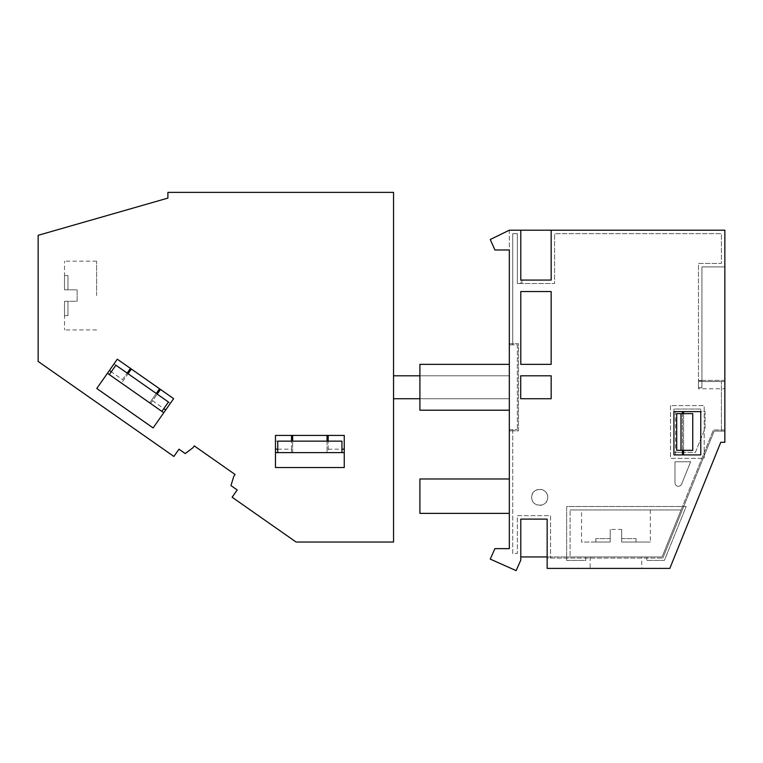 <?xml version="1.0" encoding="UTF-8"?>
<svg xmlns="http://www.w3.org/2000/svg" width="763" height="763" viewBox="0 0 763 763"><rect width="100%" height="100%" fill="white"/><g stroke="black" fill="none" stroke-linecap="round" stroke-linejoin="round"><path stroke-width="0.57" stroke-dasharray="3.81 2.86" d="M131.37 369.054L159.543 388.777L131.37 369.054L121.508 383.14L109.3 374.585L115.881 365.2L156.262 393.47L168.47 402.025L161.89 411.41L149.682 402.864L156.262 393.47M159.543 388.777L149.682 402.864L121.508 383.14L128.089 373.746M160.488 389.435L173.63 398.639L153.125 427.929L96.777 388.481L117.292 359.192L173.63 398.639L160.488 389.435L157.197 394.128L170.349 403.341M150.626 403.522L157.197 394.128L150.626 403.522L161.89 411.41M152.6 400.709L163.864 408.596M107.421 373.279L117.292 359.192L107.421 373.279M122.547 379.659L127.144 373.088L122.547 379.659L111.274 371.772M114.002 363.884L127.144 373.088L130.435 368.395M194.25 445.878L192.934 447.757L185.237 453.565L178.99 449.188L173.888 456.465L38.15 361.424L38.15 235.309L167.898 198.103L167.898 192.371L393.546 192.371L393.546 542.035L296.101 542.035L232.114 497.238L237.217 489.96L230.97 485.583L233.783 476.36L235.099 474.491L194.25 445.878M275.462 435.415L344.247 435.415L344.247 467.519L275.462 467.519L275.462 435.415L275.462 452.612L275.462 435.415L291.514 435.415L275.462 435.415M393.546 398.734L393.546 375.806L393.546 398.734L509.322 398.734L419.898 398.734L509.322 398.734L419.898 398.734L419.898 375.806L509.322 375.806L509.322 398.734L509.322 375.806L509.322 398.734L509.322 375.806L419.898 375.806L419.898 398.734M328.195 435.415L344.247 435.415L328.195 435.415L328.195 441.148L344.247 441.148L344.247 435.415L344.247 452.612L344.247 441.148M327.05 435.415L292.658 435.415L327.05 435.415L327.05 452.612L327.05 441.148L341.958 441.148L341.958 452.612L328.195 452.612L328.195 441.148L328.195 452.612M120.573 382.482L109.3 374.585M393.546 375.806L419.898 375.806M277.751 449.178L291.514 449.178L291.514 452.612L291.514 441.148L275.462 441.148M291.514 452.612L277.751 452.612L277.751 441.148L327.05 441.148M291.514 449.178L291.514 435.415M328.195 449.178L341.958 449.178M292.658 435.415L292.658 452.612L341.958 452.612M277.751 452.612L292.658 452.612L292.658 441.148M96.615 295.558L96.615 261.165L96.615 295.558M64.521 289.826L64.521 261.165L64.521 289.826L64.521 275.491L64.521 289.826L67.955 289.826L67.955 275.491L67.955 289.826L64.521 289.826L77.13 289.826L77.13 295.558L77.13 289.826L64.521 289.826M64.521 301.29L64.521 329.95L64.521 301.29L64.521 315.615L64.521 301.29L67.955 301.29L67.955 315.615L67.955 301.29L64.521 301.29L77.13 301.29L77.13 295.558L77.13 301.29L64.521 301.29M509.322 249.978L494.91 249.978L490.256 239.506L509.322 230.207L509.322 548.635L494.91 548.635L490.256 559.107L516.122 570.629L520.786 560.156L520.786 519.107L547.147 519.107L547.147 558.087L662.866 558.087L547.147 558.087L547.147 568.406L669.819 568.406L720.768 442.302L724.85 442.302L724.85 381.538L701.922 381.538L701.922 388.758L698.479 388.758L698.479 263.454L721.407 263.454L721.407 233.65L554.606 233.65L721.407 233.65L721.407 263.454L698.479 263.454L698.479 387.594L698.479 380.394L724.85 380.394L724.85 429.97L724.85 230.207L724.85 266.897L701.922 266.897L701.922 388.758L724.85 388.758L724.85 381.538L724.85 388.758M509.322 548.635L509.322 430.837L518.487 430.837L518.487 343.703L509.322 343.703L509.322 230.207L724.85 230.207L551.163 230.207L724.85 230.207L724.85 266.897L701.922 266.897L701.922 381.538L724.85 381.538L724.85 266.897L701.922 266.897L701.922 387.594L701.922 380.394L698.479 380.394L698.479 381.538L724.85 381.538L698.479 381.538L698.479 388.758M521.93 280.078L521.93 283.512L554.606 283.512L554.606 233.65L554.606 283.512L520.786 283.512L520.786 280.078L551.163 280.078L521.93 280.078L521.93 283.512L517.343 283.512L520.786 283.512L520.786 230.207M551.163 230.207L551.163 280.078M662.866 558.087L714.158 431.124L724.85 431.124L714.158 431.124L662.866 558.087M721.407 431.124L721.407 381.538L721.407 429.97L713.386 429.979L662.084 556.942L713.386 429.979L724.85 429.97L721.407 429.97L721.407 431.124M641.731 568.406L590.142 568.406L641.731 568.406L641.731 556.942L590.142 556.942L641.731 556.942M509.322 513.375L509.322 478.983M509.322 410.198L509.322 364.342L419.898 364.342L419.898 410.198L509.322 410.198L509.322 364.342M682.427 411.619L682.427 454.91L675.551 454.91L700.777 454.91L673.929 454.91L682.427 454.91L673.929 454.91L673.929 411.619L682.427 411.619L673.929 411.619L673.929 454.91L673.929 452.345L695.398 452.345L705.088 428.367L705.088 411.619L673.929 411.619L673.929 452.345L682.427 452.345M683.581 454.91L683.581 452.345L695.398 452.345L705.088 428.367L705.088 411.619L683.581 411.619L700.777 411.619L700.777 409.054L673.929 409.054L673.929 411.619L673.929 409.054L700.777 409.054L700.777 454.91M551.163 291.542L551.163 364.342L520.786 364.342L520.786 291.542L551.163 291.542M520.719 398.734L520.719 375.806L551.163 375.806L551.163 398.734L520.719 398.734M509.322 430.837L512.755 430.837L512.755 429.683L517.343 429.683L509.322 429.683L512.755 429.683L512.755 553.499L517.343 553.499L517.343 515.674L550.59 515.674L550.59 558.087L550.59 556.942L662.084 556.942L646.795 556.942L662.084 556.942L681.082 509.942L570.085 509.942L681.082 509.942L570.085 509.942L681.082 509.942L662.084 556.942L681.082 509.942L662.084 556.942L520.786 556.942M724.85 380.394L701.922 380.394L701.922 266.897L724.85 266.897L724.85 380.394M698.479 387.594L701.922 387.594M547.147 556.942L550.59 556.942L550.59 515.674L517.343 515.674L517.343 553.499L512.755 553.499L512.755 430.837L518.487 430.837L518.487 343.703L512.755 343.703L512.755 344.847L517.343 344.847L517.343 429.683L517.343 344.847L509.322 344.847L512.755 344.847L512.755 233.65L517.343 233.65L517.343 283.512L517.343 233.65L512.755 233.65L512.755 343.703L509.322 343.703M590.142 556.942L590.142 568.406M419.898 478.983L419.898 513.375M682.427 450.323L682.427 413.641M675.551 454.91L675.551 411.619M670.486 405.611L670.486 458.353L704.211 458.353L704.211 405.611L670.486 405.611L670.486 458.353L704.211 458.353L704.211 405.611L670.486 405.611M531.677 497.323A8.021 8.021 0 0 1 539.699 489.302A8.021 8.021 0 0 1 547.729 497.323A8.021 8.021 0 0 1 539.699 505.354A8.021 8.021 0 0 1 531.677 497.323C531.182 486.975 548.215 486.975 547.729 497.323C548.215 507.681 531.182 507.681 531.677 497.323M681.607 484.143A3.443 3.443 0 0 1 674.978 482.855L674.978 461.787L674.978 482.855A3.443 3.443 0 0 0 681.607 484.143L690.639 461.787L674.978 461.787L690.639 461.787L681.607 484.143M683.581 452.345L683.581 411.619M683.581 450.323L683.581 413.641L676.695 413.641L676.695 450.323L692.747 450.323L692.747 413.641M570.085 556.942L662.084 556.942L570.085 556.942L585.774 556.942L585.774 560.385L566.642 560.385L566.642 506.498L686.175 506.498L664.411 560.385L646.795 560.385L646.795 556.942L646.795 560.385L664.411 560.385L686.175 506.498L566.642 506.498L566.642 560.385L585.774 560.385L585.774 556.942L570.085 556.942L570.085 509.942L570.085 556.942M581.549 509.942L650.334 509.942L581.549 509.942L581.549 542.035L610.209 542.035L581.549 542.035M650.334 509.942L650.334 542.035L621.673 542.035L650.334 542.035M621.673 529.427L621.673 542.035L635.999 542.035L621.673 542.035L621.673 529.427L610.209 529.427L621.673 529.427L621.673 542.035L621.673 529.427M610.209 529.427L610.209 542.035L595.874 542.035L610.209 542.035L610.209 529.427M610.209 538.602L595.874 538.602L610.209 538.602M621.673 538.602L635.999 538.602L621.673 538.602M701.922 380.575L698.479 380.575M96.615 261.165L64.521 261.165M96.615 329.95L64.521 329.95M67.955 275.491L64.521 275.491M67.955 315.615L64.521 315.615M595.874 538.602L595.874 542.035M635.999 538.602L635.999 542.035"/><path stroke-width="1.14" d="M161.89 411.41L109.3 374.585L115.881 365.2L168.47 402.025L161.89 411.41L163.768 412.726M159.543 388.777L156.262 393.47M131.37 369.054L128.089 373.746M117.292 359.192L173.63 398.639L153.125 427.929L96.777 388.481L117.292 359.192M157.197 394.128L160.488 389.435M163.864 408.596L165.743 409.912M235.099 474.491L233.783 476.36L230.97 485.583L237.217 489.96L232.114 497.238L296.101 542.035L393.546 542.035L393.546 192.371L167.898 192.371L167.898 198.103L38.15 235.309L38.15 361.424L173.888 456.465L178.99 449.188L185.237 453.565L192.934 447.757L194.25 445.878L235.099 474.491M344.247 467.519L275.462 467.519L275.462 435.415L344.247 435.415L344.247 467.519M111.274 371.772L109.395 370.456M127.144 373.088L130.435 368.395M109.3 374.585L107.421 373.279M393.546 398.734L419.898 398.734M393.546 375.806L419.898 375.806M344.247 452.612L275.462 452.612M277.751 449.178L275.462 449.178M291.514 441.148L291.514 435.415M328.195 441.148L328.195 435.415M341.958 449.178L344.247 449.178M327.05 435.415L327.05 441.148M292.658 435.415L292.658 441.148M277.751 452.612L277.751 441.148L341.958 441.148L341.958 452.612M724.85 442.302L724.85 230.207L551.163 230.207L551.163 280.078L520.786 280.078L520.786 230.207L509.322 230.207L490.256 239.506L494.91 249.978L509.322 249.978L509.322 548.635L494.91 548.635L490.256 559.107L516.122 570.629L520.786 560.156L520.786 519.107L547.147 519.107L547.147 568.406L669.819 568.406L720.768 442.302L724.85 442.302M673.929 411.619L673.929 454.91L700.777 454.91L700.777 411.619L673.929 411.619M551.163 291.542L551.163 364.342L520.786 364.342L520.786 291.542L551.163 291.542M520.719 398.734L520.719 375.806L551.163 375.806L551.163 398.734L520.719 398.734M551.163 280.078L521.93 280.078M520.786 230.207L551.163 230.207M509.322 249.978L509.322 343.703M509.322 548.635L509.322 513.375L419.898 513.375L419.898 478.983L509.322 478.983L509.322 430.837M509.322 410.198L419.898 410.198L419.898 364.342L509.322 364.342M683.581 450.323L683.581 454.91L682.427 454.91L682.427 450.323M682.427 413.641L682.427 411.619M683.581 411.619L683.581 413.641L692.747 413.641L676.695 413.641L676.695 450.323L692.747 450.323L692.747 413.641M700.777 454.91L683.581 454.91M520.786 556.942L547.147 556.942M682.427 452.345L683.581 452.345M680.987 450.323L680.987 413.641"/></g></svg>
